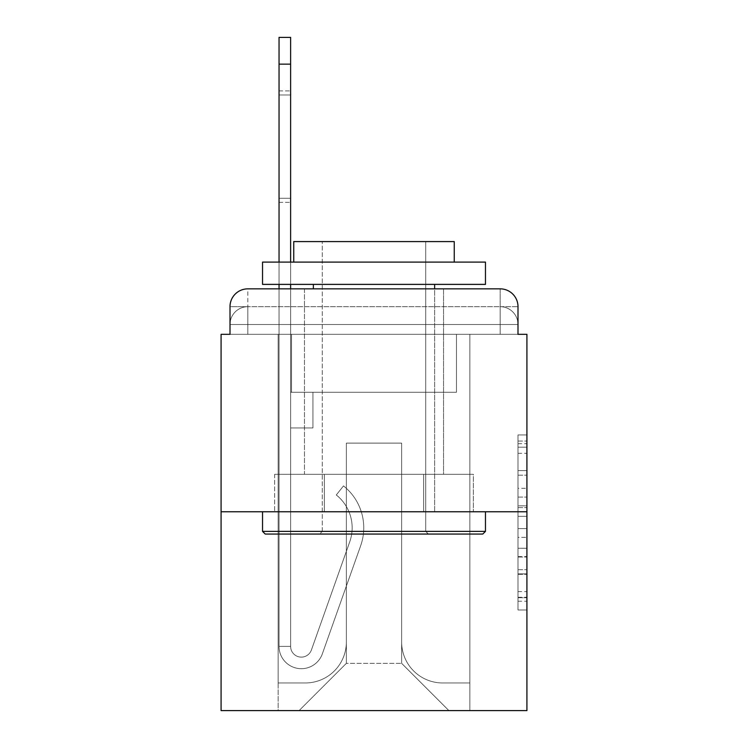 <?xml version="1.0" encoding="UTF-8"?>
<svg xmlns="http://www.w3.org/2000/svg" width="748" height="748" viewBox="0 0 748 748"><rect width="100%" height="100%" fill="white"/><g stroke="black" fill="none" stroke-linecap="round" stroke-linejoin="round"><path stroke-width="0.56" stroke-dasharray="3.74 2.81" d="M517.999 488.322L517.999 516.335L526.919 516.335L526.919 601.233L526.919 443.695L526.919 516.335L517.999 516.335L517.999 441.068L517.999 609.985L517.999 434.943L517.999 597.727L526.919 597.727L517.999 597.727L526.919 597.727L517.999 597.727L517.999 569.724L517.999 609.985L526.919 609.985L526.919 434.943L526.919 597.287L526.919 528.584L517.999 528.584L526.919 528.584L526.919 569.724L526.919 447.192L517.999 447.192L526.919 447.192L526.919 609.985L526.919 443.695L526.919 609.985L517.999 609.985L517.999 434.943L526.919 434.943L526.919 443.695L526.919 434.943L526.919 443.695L526.919 434.943L526.919 441.068L526.919 434.943L517.999 434.943L517.999 447.192L526.919 447.192L517.999 447.192L517.999 488.322L526.919 488.322M247.831 334.319L230.001 334.319L230.001 324.51L500.169 324.51L230.001 324.51L247.831 324.51L247.831 306.68L500.169 306.68L247.831 306.68L500.169 306.68L500.169 324.51L517.999 324.51L500.169 324.51L500.169 306.68L500.169 324.51L517.999 324.51L500.169 324.51L517.999 324.51L500.169 324.51L517.999 324.51L500.169 324.51L517.999 324.51L500.169 324.51L517.999 324.51L500.169 324.51L517.999 324.51L500.169 324.51L500.169 306.68L500.169 324.51L500.169 306.68L500.169 324.51L500.169 306.68L500.169 324.51L500.169 306.68L500.169 324.51L500.169 306.68L500.169 324.51L500.169 306.68L517.999 306.68L247.831 306.68L500.169 306.68L247.831 306.68L500.169 306.68L247.831 306.68L500.169 306.68L500.169 334.319L230.001 334.319L230.001 324.51L247.831 324.51L247.831 306.68L230.001 306.68A17.83 17.83 0 0 1 247.831 288.85L500.169 288.85L247.831 288.85A17.83 17.83 0 0 0 230.001 306.68L247.831 306.68A17.83 17.83 0 0 0 230.001 324.51L247.831 324.51L230.001 324.51L247.831 324.51L230.001 324.51L247.831 324.51L230.001 324.51L247.831 324.51L230.001 324.51L230.001 334.319L230.001 324.51L230.001 334.319L230.001 324.51L230.001 334.319L221.081 334.319L221.081 710.6L526.919 710.6L526.919 334.319L517.999 334.319L517.999 306.68A17.83 17.83 0 0 0 500.169 288.85A17.83 17.83 0 0 1 517.999 306.68L517.999 334.319L230.001 334.319L230.001 306.68L230.001 334.319L517.999 334.319L500.169 334.319L517.999 334.319L500.169 334.319L517.999 334.319L500.169 334.319L517.999 334.319L500.169 334.319L517.999 334.319L500.169 334.319L517.999 334.319L500.169 334.319L517.999 334.319L500.169 334.319L500.169 288.85A17.83 17.83 0 0 1 517.999 306.68A17.83 17.83 0 0 0 500.169 288.85L500.169 306.68A17.83 17.83 0 0 1 517.999 324.51A17.83 17.83 0 0 0 500.169 306.68A17.83 17.83 0 0 1 517.999 324.51A17.83 17.83 0 0 0 500.169 306.68A17.83 17.83 0 0 1 517.999 324.51A17.83 17.83 0 0 0 500.169 306.68A17.83 17.83 0 0 1 517.999 324.51L517.999 334.319L500.169 334.319L500.169 324.51L500.169 334.319L500.169 324.51L500.169 334.319L500.169 324.51L500.169 334.319L500.169 324.51L500.169 334.319L500.169 324.51L500.169 334.319L500.169 324.51L500.169 334.319L500.169 324.51L500.169 334.319L247.831 334.319L247.831 324.51L230.001 324.51L247.831 324.51L247.831 306.68A17.83 17.83 0 0 0 230.001 324.51A17.83 17.83 0 0 1 247.831 306.68A17.83 17.83 0 0 0 230.001 324.51A17.83 17.83 0 0 1 247.831 306.68A17.83 17.83 0 0 0 230.001 324.51A17.83 17.83 0 0 1 247.831 306.68L247.831 334.319L247.831 306.68L247.831 334.319L247.831 306.68L247.831 334.319L247.831 324.51L247.831 334.319L247.831 324.51L247.831 334.319L247.831 324.51L247.831 334.319L247.831 324.51L247.831 334.319L247.831 324.51L247.831 334.319L230.001 334.319L247.831 334.319M443.545 288.85L443.545 474.307L304.455 474.307L443.545 474.307L304.455 474.307L304.455 288.85L443.545 288.85L304.455 288.85L443.545 288.85L304.455 288.85L443.545 288.85L443.545 474.307L304.455 474.307L304.455 288.85M526.919 505.835L526.919 497.083L526.919 505.835L517.999 505.835L517.999 470.604L517.999 574.314L517.999 548.284L526.919 548.284L517.999 548.284L517.999 609.985L526.919 609.985L517.999 609.985L526.919 609.985L517.999 609.985L517.999 434.943L526.919 434.943L517.999 434.943L526.919 434.943L517.999 434.943L517.999 505.835L526.919 505.835M221.081 511.763L526.919 511.763M279.041 64.15L279.041 646.403L279.041 64.15L279.041 646.403L279.041 64.15L279.041 646.403L290.626 646.403L279.041 646.403A22.29 22.29 0 0 0 322.341 653.846A22.29 22.29 0 0 1 279.041 646.403A22.29 22.29 0 0 0 322.341 653.846A22.29 22.29 0 0 1 279.041 646.403L290.626 646.403L279.041 646.403A22.29 22.29 0 0 0 322.341 653.846A22.29 22.29 0 0 1 279.041 646.403A22.29 22.29 0 0 0 322.341 653.846A22.29 22.29 0 0 1 279.041 646.403L290.626 646.403L279.041 646.403A22.29 22.29 0 0 0 322.341 653.846A22.29 22.29 0 0 1 279.041 646.403A22.29 22.29 0 0 0 322.341 653.846A22.29 22.29 0 0 1 279.041 646.403L290.626 646.403L279.041 646.403A22.29 22.29 0 0 0 322.341 653.846A22.29 22.29 0 0 1 279.041 646.403A22.29 22.29 0 0 0 322.341 653.846A22.29 22.29 0 0 1 279.041 646.403L290.626 646.403L279.041 646.403A22.29 22.29 0 0 0 322.341 653.846A22.29 22.29 0 0 1 279.041 646.403A22.29 22.29 0 0 0 322.341 653.846A22.29 22.29 0 0 1 279.041 646.403A22.29 22.29 0 0 0 322.341 653.846A22.29 22.29 0 0 1 279.041 646.403A22.29 22.29 0 0 0 322.341 653.846A22.29 22.29 0 0 1 279.041 646.403A22.29 22.29 0 0 0 322.341 653.846A22.29 22.29 0 0 1 279.041 646.403A22.29 22.29 0 0 0 322.341 653.846L360.676 545.685A53.501 53.501 0 0 0 343.5 485.901A53.501 53.501 0 0 1 360.676 545.685A53.501 53.501 0 0 0 343.5 485.901A53.501 53.501 0 0 1 360.676 545.685A53.501 53.501 0 0 0 343.5 485.901A53.501 53.501 0 0 1 360.676 545.685A53.501 53.501 0 0 0 343.5 485.901A53.501 53.501 0 0 1 360.676 545.685A53.501 53.501 0 0 0 343.5 485.901A53.501 53.501 0 0 1 360.676 545.685A53.501 53.501 0 0 0 343.5 485.901A53.501 53.501 0 0 1 360.676 545.685A53.501 53.501 0 0 0 343.5 485.901A53.501 53.501 0 0 1 360.676 545.685A53.501 53.501 0 0 0 343.5 485.901A53.501 53.501 0 0 1 360.676 545.685A53.501 53.501 0 0 0 343.5 485.901A53.501 53.501 0 0 1 360.676 545.685A53.501 53.501 0 0 0 343.5 485.901A53.501 53.501 0 0 1 360.676 545.685A53.501 53.501 0 0 0 343.5 485.901A53.501 53.501 0 0 1 360.676 545.685A53.501 53.501 0 0 0 343.5 485.901A53.501 53.501 0 0 1 360.676 545.685A53.501 53.501 0 0 0 343.5 485.901A53.501 53.501 0 0 1 360.676 545.685A53.501 53.501 0 0 0 343.5 485.901L336.301 494.98A41.907 41.907 0 0 1 349.746 541.804L311.411 649.975A10.696 10.696 0 0 1 290.626 646.403L290.626 392.279L312.926 392.279L290.626 392.279L312.926 392.279L290.626 392.279L290.626 646.403A10.696 10.696 0 0 0 311.411 649.975L349.746 541.804A41.907 41.907 0 0 0 336.301 494.98L343.5 485.901L336.301 494.98A41.907 41.907 0 0 1 349.746 541.804L311.411 649.975A10.696 10.696 0 0 1 290.626 646.403L290.626 427.95L290.626 646.403A10.696 10.696 0 0 0 311.411 649.975L349.746 541.804A41.907 41.907 0 0 0 336.301 494.98L343.5 485.901L336.301 494.98A41.907 41.907 0 0 1 349.746 541.804L311.411 649.975L349.746 541.804A41.907 41.907 0 0 0 336.301 494.98A41.907 41.907 0 0 1 349.746 541.804L311.411 649.975L349.746 541.804A41.907 41.907 0 0 0 336.301 494.98A41.907 41.907 0 0 1 349.746 541.804L311.411 649.975L349.746 541.804A41.907 41.907 0 0 0 336.301 494.98A41.907 41.907 0 0 1 349.746 541.804L311.411 649.975L349.746 541.804A41.907 41.907 0 0 0 336.301 494.98A41.907 41.907 0 0 1 349.746 541.804L311.411 649.975L349.746 541.804A41.907 41.907 0 0 0 336.301 494.98A41.907 41.907 0 0 1 349.746 541.804L311.411 649.975L349.746 541.804A41.907 41.907 0 0 0 336.301 494.98A41.907 41.907 0 0 1 349.746 541.804L311.411 649.975L349.746 541.804A41.907 41.907 0 0 0 336.301 494.98A41.907 41.907 0 0 1 349.746 541.804L311.411 649.975L349.746 541.804A41.907 41.907 0 0 0 336.301 494.98A41.907 41.907 0 0 1 349.746 541.804L311.411 649.975L349.746 541.804A41.907 41.907 0 0 0 336.301 494.98A41.907 41.907 0 0 1 349.746 541.804L311.411 649.975A10.696 10.696 0 0 1 290.626 646.403L290.626 392.279L312.926 392.279L290.626 392.279L290.626 427.95L312.926 427.95L290.626 427.95L312.926 427.95L312.926 392.279L312.926 427.95L290.626 427.95L312.926 427.95L290.626 427.95L312.926 427.95L312.926 392.279L312.926 427.95L290.626 427.95L312.926 427.95L290.626 427.95L312.926 427.95L312.926 392.279L312.926 427.95L290.626 427.95L312.926 427.95L290.626 427.95L312.926 427.95L290.626 427.95L312.926 427.95L290.626 427.95L312.926 427.95L290.626 427.95L312.926 427.95L290.626 427.95L312.926 427.95L290.626 427.95L312.926 427.95L312.926 392.279L312.926 427.95L312.926 392.279L312.926 427.95L312.926 392.279L312.926 427.95L312.926 392.279L312.926 427.95L312.926 392.279L312.926 427.95L312.926 392.279L312.926 427.95L312.926 392.279L312.926 427.95L290.626 427.95L290.626 646.403A10.696 10.696 0 0 0 311.411 649.975A10.696 10.696 0 0 1 290.626 646.403A10.696 10.696 0 0 0 311.411 649.975A10.696 10.696 0 0 1 290.626 646.403A10.696 10.696 0 0 0 311.411 649.975A10.696 10.696 0 0 1 290.626 646.403A10.696 10.696 0 0 0 311.411 649.975A10.696 10.696 0 0 1 290.626 646.403A10.696 10.696 0 0 0 311.411 649.975A10.696 10.696 0 0 1 290.626 646.403A10.696 10.696 0 0 0 311.411 649.975A10.696 10.696 0 0 1 290.626 646.403A10.696 10.696 0 0 0 311.411 649.975A10.696 10.696 0 0 1 290.626 646.403A10.696 10.696 0 0 0 311.411 649.975A10.696 10.696 0 0 1 290.626 646.403A10.696 10.696 0 0 0 311.411 649.975A10.696 10.696 0 0 1 290.626 646.403A10.696 10.696 0 0 0 311.411 649.975L349.746 541.804A41.907 41.907 0 0 0 336.301 494.98L343.5 485.901A53.501 53.501 0 0 1 360.676 545.685L322.341 653.846A22.29 22.29 0 0 1 279.041 646.403L279.041 288.85L290.626 288.85L290.626 392.279L312.926 392.279L290.626 392.279L312.926 392.279L290.626 392.279L290.626 646.403A10.696 10.696 0 0 0 311.411 649.975A10.696 10.696 0 0 1 290.626 646.403A10.696 10.696 0 0 0 311.411 649.975L349.746 541.804A41.907 41.907 0 0 0 336.301 494.98A41.907 41.907 0 0 1 349.746 541.804A41.907 41.907 0 0 0 336.301 494.98L343.5 485.901A53.501 53.501 0 0 1 360.676 545.685L322.341 653.846A22.29 22.29 0 0 1 279.041 646.403L279.041 37.4L279.041 64.15L279.041 37.4L290.626 37.4L290.626 392.279L290.626 37.4L290.626 392.279L312.926 392.279L312.926 427.95L312.926 392.279L312.926 427.95L290.626 427.95L290.626 646.403L279.041 646.403L279.041 37.4L290.626 37.4L290.626 392.279L312.926 392.279L290.626 392.279L290.626 427.95L290.626 37.4L290.626 392.279L312.926 392.279L290.626 392.279L312.926 392.279L312.926 427.95L290.626 427.95L290.626 646.403L279.041 646.403L279.041 37.4L279.041 64.15L279.041 37.4L290.626 37.4L290.626 64.15L290.626 37.4L279.041 37.4L279.041 64.15L279.041 37.4L290.626 37.4L279.041 37.4L279.041 64.15L279.041 37.4L290.626 37.4L279.041 37.4L279.041 64.15L290.626 64.15L290.626 646.403A10.696 10.696 0 0 0 311.411 649.975L349.746 541.804A41.907 41.907 0 0 0 336.301 494.98L343.5 485.901A53.501 53.501 0 0 1 360.676 545.685L322.341 653.846A22.29 22.29 0 0 1 279.041 646.403L279.041 64.15L290.626 64.15L290.626 37.4L279.041 37.4L290.626 37.4L279.041 37.4L279.041 64.15L290.626 64.15L290.626 392.279L290.626 37.4L279.041 37.4L279.041 64.15L290.626 64.15L290.626 392.279L312.926 392.279L312.926 427.95L290.626 427.95L290.626 392.279L312.926 392.279L290.626 392.279L290.626 646.403A10.696 10.696 0 0 0 311.411 649.975A10.696 10.696 0 0 1 290.626 646.403L279.041 646.403L279.041 64.15L290.626 64.15L290.626 37.4L279.041 37.4L290.626 37.4L279.041 37.4L279.041 64.15L290.626 64.15L290.626 392.279L312.926 392.279L290.626 392.279L312.926 392.279L312.926 427.95L290.626 427.95L290.626 646.403L279.041 646.403L279.041 64.15L290.626 64.15L290.626 427.95L290.626 392.279L312.926 392.279L312.926 427.95L312.926 392.279L290.626 392.279L312.926 392.279L290.626 392.279L290.626 646.403A10.696 10.696 0 0 0 311.411 649.975L349.746 541.804A41.907 41.907 0 0 0 336.301 494.98A41.907 41.907 0 0 1 349.746 541.804A41.907 41.907 0 0 0 336.301 494.98L343.5 485.901A53.501 53.501 0 0 1 360.676 545.685L322.341 653.846A22.29 22.29 0 0 1 279.041 646.403L279.041 64.15L290.626 64.15L290.626 392.279L312.926 392.279L312.926 427.95L312.926 392.279L312.926 427.95L290.626 427.95L290.626 646.403A10.696 10.696 0 0 0 311.411 649.975L349.746 541.804A41.907 41.907 0 0 0 336.301 494.98L343.5 485.901A53.501 53.501 0 0 1 360.676 545.685L322.341 653.846A22.29 22.29 0 0 1 279.041 646.403L279.041 64.15L290.626 64.15L290.626 392.279L312.926 392.279L290.626 392.279L290.626 427.95L290.626 392.279L312.926 392.279L290.626 392.279L312.926 392.279L312.926 427.95L290.626 427.95L290.626 646.403L279.041 646.403L279.041 64.15L290.626 64.15L290.626 646.403L279.041 646.403L279.041 64.15L290.626 64.15M401.639 641.943A41.018 41.018 0 0 0 442.657 682.961A41.018 41.018 0 0 1 401.639 641.943L401.639 443.106L401.639 641.943A41.018 41.018 0 0 0 442.657 682.961L469.856 682.961L442.657 682.961A41.018 41.018 0 0 1 401.639 641.943L401.639 443.106L346.361 443.106L401.639 443.106L401.639 641.943A41.018 41.018 0 0 0 442.657 682.961L469.856 682.961L442.657 682.961A41.018 41.018 0 0 1 401.639 641.943L401.639 443.106L346.361 443.106L346.361 641.943L346.361 443.106L401.639 443.106L401.639 641.943A41.018 41.018 0 0 0 442.657 682.961L469.856 682.961L442.657 682.961A41.018 41.018 0 0 1 401.639 641.943L401.639 443.106L346.361 443.106L346.361 641.943A41.018 41.018 0 0 1 305.343 682.961A41.018 41.018 0 0 0 346.361 641.943L346.361 443.106L401.639 443.106L401.639 641.943A41.018 41.018 0 0 0 442.657 682.961L469.856 682.961L442.657 682.961A41.018 41.018 0 0 1 401.639 641.943L401.639 443.106L346.361 443.106L346.361 641.943A41.018 41.018 0 0 1 305.343 682.961L278.144 682.961L305.343 682.961A41.018 41.018 0 0 0 346.361 641.943L346.361 443.106L401.639 443.106L401.639 641.943A41.018 41.018 0 0 0 442.657 682.961L469.856 682.961L442.657 682.961A41.018 41.018 0 0 1 401.639 641.943L401.639 443.106L346.361 443.106L346.361 641.943A41.018 41.018 0 0 1 305.343 682.961L278.144 682.961L305.343 682.961A41.018 41.018 0 0 0 346.361 641.943L346.361 443.106L401.639 443.106L401.639 641.943A41.018 41.018 0 0 0 442.657 682.961L469.856 682.961L442.657 682.961A41.018 41.018 0 0 1 401.639 641.943L401.639 443.106L346.361 443.106L346.361 641.943A41.018 41.018 0 0 1 305.343 682.961L278.144 682.961L305.343 682.961A41.018 41.018 0 0 0 346.361 641.943L346.361 443.106L401.639 443.106L401.639 641.943M278.144 334.319L278.144 682.961L305.343 682.961A41.018 41.018 0 0 0 346.361 641.943A41.018 41.018 0 0 1 305.343 682.961L278.144 682.961L278.144 334.319L291.524 334.319L291.524 392.279L456.476 392.279L291.524 392.279L456.476 392.279L291.524 392.279L456.476 392.279L291.524 392.279L456.476 392.279L291.524 392.279L456.476 392.279L291.524 392.279L456.476 392.279L291.524 392.279L456.476 392.279L291.524 392.279L456.476 392.279L291.524 392.279L291.524 334.319L278.144 334.319L278.144 682.961L278.144 334.319L291.524 334.319L291.524 392.279L291.524 334.319L278.144 334.319L278.144 682.961L278.144 334.319L291.524 334.319L291.524 392.279L291.524 334.319L278.144 334.319L278.144 682.961L278.144 334.319L291.524 334.319L291.524 392.279L291.524 334.319L278.144 334.319L278.144 682.961L278.144 334.319L291.524 334.319L291.524 392.279L291.524 334.319L278.144 334.319L278.144 682.961L278.144 334.319L291.524 334.319L291.524 392.279L291.524 334.319L278.144 334.319L278.144 682.961L305.343 682.961A41.018 41.018 0 0 0 346.361 641.943L346.361 443.106L346.361 641.943A41.018 41.018 0 0 1 305.343 682.961A41.018 41.018 0 0 0 346.361 641.943L346.361 443.106L401.639 443.106L346.361 443.106L346.361 641.943A41.018 41.018 0 0 1 305.343 682.961L278.144 682.961L278.144 334.319L291.524 334.319L291.524 392.279L291.524 334.319L278.144 334.319L278.144 710.6L299.097 710.6L278.144 710.6L278.144 334.319L291.524 334.319L291.524 392.279L291.524 334.319L278.144 334.319M456.476 334.319L456.476 392.279L456.476 334.319L469.856 334.319L469.856 682.961L442.657 682.961L469.856 682.961L469.856 334.319L456.476 334.319L456.476 392.279L456.476 334.319L469.856 334.319L469.856 682.961L469.856 334.319L456.476 334.319L456.476 392.279L456.476 334.319L469.856 334.319L469.856 682.961L469.856 334.319L456.476 334.319L456.476 392.279L456.476 334.319L469.856 334.319L469.856 682.961L469.856 334.319L456.476 334.319L456.476 392.279L456.476 334.319L469.856 334.319L469.856 682.961L469.856 334.319L456.476 334.319L456.476 392.279L456.476 334.319L469.856 334.319L469.856 682.961L469.856 334.319L456.476 334.319L456.476 392.279L456.476 334.319L469.856 334.319L469.856 682.961L469.856 334.319L456.476 334.319L456.476 392.279L456.476 334.319L469.856 334.319L469.856 710.6L299.097 710.6L469.856 710.6L469.856 334.319L456.476 334.319M401.639 443.106L401.639 663.345L401.639 443.106L346.361 443.106L346.361 663.345L401.639 663.345L346.361 663.345L346.361 443.106L346.361 663.345L299.097 710.6L346.361 663.345L299.097 710.6L346.361 663.345L346.361 443.106L401.639 443.106L401.639 663.345L448.903 710.6L401.639 663.345L448.903 710.6L401.639 663.345L401.639 443.106L346.361 443.106L401.639 443.106M324.323 511.763L473.353 511.763L324.323 511.763L324.323 474.307L274.647 474.307L473.353 474.307L324.323 474.307L324.323 511.763L324.323 474.307L274.647 474.307L274.647 511.763L274.647 474.307L423.677 474.307L423.677 511.763L473.353 511.763L423.677 511.763L423.677 474.307L473.353 474.307L473.353 511.763L473.353 474.307L324.323 474.307L324.323 511.763M247.831 288.85A17.83 17.83 0 0 0 230.001 306.68A17.83 17.83 0 0 1 247.831 288.85L247.831 306.68L247.831 288.85M423.677 474.307L423.677 511.763L423.677 474.307M517.999 516.335L526.919 516.335L517.999 516.335M517.999 441.068L517.999 434.943L517.999 441.068L526.919 441.068L517.999 441.068M517.999 573.884L517.999 537.335L517.999 573.884L526.919 573.884L517.999 573.884M517.999 537.335L517.999 528.584L526.919 528.584L517.999 528.584L517.999 537.335L526.919 537.335L517.999 537.335M517.999 470.604L517.999 447.192L517.999 470.604L526.919 470.604L517.999 470.604M517.999 434.943L526.919 434.943L517.999 434.943L517.999 443.695L517.999 434.943L526.919 434.943M517.999 609.985L526.919 609.985L517.999 609.985L517.999 601.233L517.999 609.985M290.626 198.267L290.626 90.901L290.626 202.353L290.626 94.987L279.041 94.987L279.041 90.901L279.041 94.987L290.626 94.987L290.626 202.353L290.626 94.987L279.041 94.987L279.041 90.901L279.041 94.987L290.626 94.987L290.626 202.353L290.626 94.987L279.041 94.987L279.041 90.901L279.041 94.987L290.626 94.987L290.626 202.353L290.626 94.987L279.041 94.987L279.041 90.901L279.041 94.987L290.626 94.987L290.626 202.353L290.626 94.987L279.041 94.987L279.041 90.901L279.041 94.987L290.626 94.987L290.626 202.353L290.626 94.987L279.041 94.987L279.041 90.901L279.041 94.987L290.626 94.987L290.626 202.353L290.626 94.987L279.041 94.987L279.041 90.901L279.041 94.987L290.626 94.987L290.626 202.353L290.626 198.267L279.041 198.267L279.041 90.901L279.041 94.987L290.626 94.987L279.041 94.987L279.041 202.353L279.041 198.267L290.626 198.267L279.041 198.267L279.041 94.987L279.041 202.353L279.041 198.267L290.626 198.267L279.041 198.267L279.041 94.987L279.041 202.353L279.041 198.267L290.626 198.267L279.041 198.267L279.041 94.987L279.041 202.353L279.041 198.267L290.626 198.267L279.041 198.267L279.041 94.987L279.041 202.353L279.041 198.267L290.626 198.267L279.041 198.267L279.041 94.987L279.041 202.353L279.041 198.267L290.626 198.267L279.041 198.267L279.041 94.987L279.041 202.353L279.041 198.267L290.626 198.267L279.041 198.267L279.041 94.987L279.041 202.353L279.041 198.267L290.626 198.267M485.461 531.379L482.778 534.053L265.222 534.053L482.778 534.053L265.222 534.053L262.539 531.379L485.461 531.379L262.539 531.379L262.539 511.763L485.461 511.763L485.461 531.379L262.539 531.379M425.715 531.379L428.389 534.053L319.611 534.053L428.389 534.053L319.611 534.053L428.389 534.053L425.715 531.379L425.715 241.585L322.285 241.585L425.715 241.585L322.285 241.585L425.715 241.585L425.715 531.379L322.285 531.379L319.611 534.053L322.285 531.379L425.715 531.379L322.285 531.379L322.285 241.585L322.285 531.379L425.715 531.379M262.539 262.099L485.461 262.099L485.461 284.39L262.539 284.39L485.461 284.39L262.539 284.39L262.539 262.099L485.461 262.099L262.539 262.099M454.251 262.099L293.749 262.099L293.749 241.585L454.251 241.585L293.749 241.585L454.251 241.585L454.251 262.099L293.749 262.099M434.635 284.39L313.365 284.39L434.635 284.39L313.365 284.39L434.635 284.39L434.635 511.763L313.365 511.763L434.635 511.763L313.365 511.763L434.635 511.763L434.635 288.85M313.365 284.39L313.365 288.85M485.461 511.763L262.539 511.763M290.626 262.099L290.626 284.39M279.041 284.39L279.041 262.099M517.999 569.724L526.919 569.724L517.999 569.724M517.999 556.596L526.919 556.596M517.999 475.195L526.919 475.195L517.999 475.195M517.999 443.695L526.919 443.695M517.999 601.233L526.919 601.233M517.999 591.603L526.919 591.603M517.999 453.316L526.919 453.316M517.999 507.583L526.919 507.583L517.999 507.583M517.999 557.036L526.919 557.036L517.999 557.036M517.999 574.314L526.919 574.314L517.999 574.314M517.999 497.083L526.919 497.083L517.999 497.083M517.999 334.319L517.999 324.51L517.999 334.319M517.999 597.287L526.919 597.287M517.999 597.727L526.919 597.727M517.999 447.192L526.919 447.192M279.041 202.353L290.626 202.353L279.041 202.353M279.041 90.901L290.626 90.901L279.041 90.901"/><path stroke-width="1.12" d="M230.001 306.68L230.001 334.319L230.001 306.68A17.83 17.83 0 0 1 247.831 288.85L279.041 288.85L279.041 284.39M526.919 511.763L221.081 511.763L221.081 710.6L526.919 710.6L526.919 334.319L517.999 334.319L517.999 306.68A17.83 17.83 0 0 0 500.169 288.85L247.831 288.85M221.081 511.763L221.081 334.319L230.001 334.319M290.626 284.39L290.626 288.85L304.455 288.85M443.545 288.85L500.169 288.85M517.999 334.319L517.999 306.68M482.778 534.053L265.222 534.053L262.539 531.379L485.461 531.379L482.778 534.053M262.539 262.099L485.461 262.099L485.461 284.39L262.539 284.39L262.539 262.099M454.251 262.099L454.251 241.585L293.749 241.585L293.749 262.099M262.539 511.763L262.539 531.379M485.461 511.763L485.461 531.379M313.365 284.39L313.365 288.85M434.635 284.39L434.635 288.85M279.041 262.099L279.041 37.4L290.626 37.4L290.626 262.099M279.041 64.15L290.626 64.15"/></g></svg>
